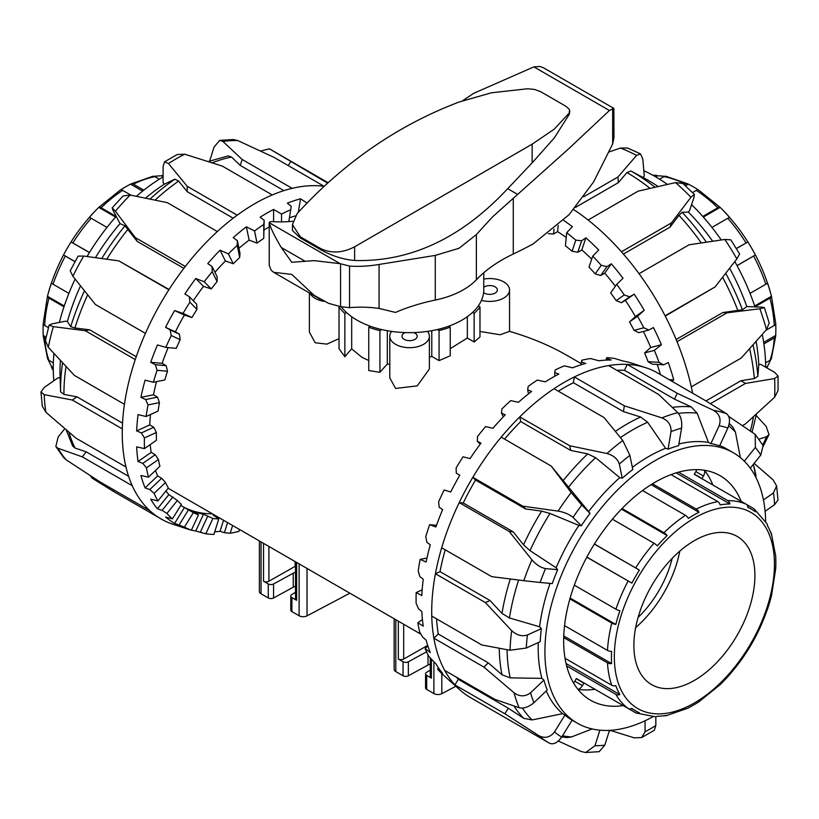 <?xml version="1.0" encoding="UTF-8"?>
<svg xmlns="http://www.w3.org/2000/svg" width="819" height="819" viewBox="0 0 819 819"><rect width="100%" height="100%" fill="white"/><g stroke="black" fill="none" stroke-linecap="round" stroke-linejoin="round"><path stroke-width="1.23" d="M389.783 364.189L387.315 364.107A157.248 90.786 120 0 0 379.924 372.307L368.755 370.546L368.755 327.272L370.464 326.279M379.924 372.307L379.924 330.641A76.505 44.175 180 0 1 374.222 329.084A76.505 44.175 180 0 1 368.755 327.272M478.276 305.948L479.975 306.93L479.975 336.957L474.14 341.973L467.332 338.042L450.245 348.638M479.975 306.93A76.505 44.175 180 0 1 477.282 310.217A76.505 44.175 180 0 1 474.14 313.38L472.522 312.448M427.498 331.378A19.799 11.435 180 0 1 429.381 336.251L429.381 368.97L417.301 385.851L395.587 388.472L389.793 377.876L389.783 336.251A19.799 11.435 180 0 1 391.646 331.408M429.381 336.251A19.799 11.435 180 0 1 417.168 346.816A19.799 11.435 180 0 1 395.587 344.338A19.799 11.435 180 0 1 389.783 336.251M483.753 279.084A19.799 11.435 180 0 1 503.736 281.89A19.799 11.435 180 0 1 509.541 289.977A19.799 11.435 180 0 1 481.459 300.358M581.183 363.595L566.717 355.241C549.846 345.536 530.784 337.571 509.541 331.367L500.163 334.766L479.975 331.46M368.755 360.524L361.978 357.34L351.689 348.894A157.248 90.786 120 0 0 344.86 356.746L339.025 348.689L339.025 307.023A76.505 44.175 0 0 0 344.86 313.472L346.498 312.53M339.025 338.656L326.904 344.123L315.182 342.751L309.387 332.125L309.387 292.936M324.222 301.341A19.799 11.435 180 0 1 315.182 298.362A19.799 11.435 180 0 1 310.114 293.366M425.563 687.817A3.808 2.201 0 0 0 425.563 687.847A3.808 2.201 0 0 0 426.679 689.403L433.896 693.57A5.723 3.296 0 0 0 437.817 694.543A5.723 3.296 0 0 0 441.81 693.673L455.825 686.25M394.144 669.174A5.723 3.296 0 0 0 394.144 669.256A5.723 3.296 0 0 0 394.144 669.328A5.723 3.296 0 0 0 395.812 671.59L403.04 675.757A3.808 2.201 0 0 0 405.681 676.402A3.808 2.201 0 0 0 408.353 675.798L428.03 665.018A12.203 7.043 180 0 1 430.282 664.045M426.515 651.842L408.353 661.793A3.808 2.201 180 0 1 405.681 662.397A3.808 2.201 180 0 1 403.04 661.752L398.321 659.019A3.808 2.201 0 0 0 400.993 659.664A3.808 2.201 0 0 0 403.685 659.039L427.682 645.423M430.282 658.138L430.282 676.566A3.808 2.201 0 0 0 430.282 676.566A3.808 2.201 0 0 0 430.282 676.576A3.808 2.201 0 0 0 431.398 678.122L426.679 675.399A3.808 2.201 180 0 1 425.563 673.873A3.808 2.201 180 0 1 425.563 673.842A3.808 2.201 180 0 1 426.607 672.327L430.282 670.085M295.505 586.23A12.203 7.043 0 0 0 293.243 587.203L273.577 597.983A3.808 2.201 180 0 1 268.263 597.942L261.036 593.775A5.723 3.296 180 0 1 259.367 591.441L259.367 540.939M295.505 572.225A12.203 7.043 0 0 0 293.243 573.198L273.577 583.978A3.808 2.201 180 0 1 268.263 583.937L263.534 581.214A3.808 2.201 0 0 0 268.908 581.224L295.116 566.349A1.904 1.095 180 0 1 295.505 566.185M437.326 329.535L439.066 330.538A76.505 44.175 0 0 0 450.245 327.17L450.245 355.784L439.066 360.606L431.787 356.398L429.381 357.217M413.82 332.586A7.627 4.402 180 0 1 414.977 333.138A7.627 4.402 180 0 1 417.209 336.251A7.627 4.402 180 0 1 412.5 340.315A7.627 4.402 180 0 1 404.197 339.363A7.627 4.402 180 0 1 401.965 336.251A7.627 4.402 180 0 1 405.333 332.596M483.753 287.254A7.627 4.402 180 0 1 495.126 286.865A7.627 4.402 180 0 1 497.368 289.977A7.627 4.402 180 0 1 492.659 294.041A7.627 4.402 180 0 1 484.346 293.089A7.627 4.402 180 0 1 483.599 292.578M295.505 561.803L295.505 598.75A3.808 2.201 0 0 0 296.621 600.307L291.902 597.583A3.808 2.201 180 0 1 290.786 596.027A3.808 2.201 180 0 1 291.83 594.512L295.505 592.28M349.877 593.191L307.033 615.857A5.723 3.296 180 0 1 299.119 615.755L291.902 611.588A3.808 2.201 180 0 1 290.786 610.032L290.786 596.027M425.563 687.847A3.808 2.201 0 0 0 425.563 687.878L425.563 673.842M381.777 329.576L379.924 330.641M450.245 327.17L448.607 326.228M339.957 306.49L339.025 307.023M344.86 356.746L344.86 313.472M351.689 316.728L351.689 348.894M387.315 330.712L387.315 364.107M474.14 341.973L474.14 313.38M467.332 338.042L467.332 316.666M439.066 360.606L439.066 330.538M431.787 356.398L431.787 330.681M681.562 428.112C682.217 421.478 680.947 416.308 677.774 412.622A187.367 108.18 120 0 0 661.936 417.885C668.263 420.526 671.293 425.102 671.017 431.613A175.931 101.576 -60 0 1 681.562 428.112L678.644 445.649A156.101 90.131 120 0 0 668.099 449.15L665.591 448.3A156.101 90.131 120 0 0 648.566 456.603A156.101 90.131 120 0 0 632.35 467.342M665.591 448.3L647.655 422.246L640.642 417.004L623.402 411.599L624.365 405.825L574.354 376.955A187.367 108.18 -60 0 1 608.63 365.581L658.64 394.451L677.774 412.622M629.883 455.364L622.788 440.479A187.367 108.18 120 0 0 606.951 453.511C613.4 455.313 617.536 458.814 619.338 464.035A175.931 101.576 -60 0 1 629.883 455.364L632.8 469.522A156.101 90.131 120 0 0 622.256 478.204L619.758 477.651A156.101 90.131 120 0 0 588.646 511.609L590.008 513.4A156.101 90.131 120 0 0 581.285 525.757L578.9 525.409A156.101 90.131 120 0 0 556.121 567.782L557.667 569.676A156.101 90.131 120 0 0 552.272 583.578L540.12 582.483A175.931 101.576 -60 0 1 545.515 568.591C540.704 567.628 536.169 564.701 531.889 559.817A187.367 108.18 120 0 0 523.791 580.691L540.12 582.483M550.071 583.374A156.101 90.131 120 0 0 539.578 626.77L541.369 628.634A156.101 90.131 120 0 0 540.243 641.666L526.279 648.034A175.931 101.576 -60 0 1 527.405 635.001C521.887 636.701 516.646 635.257 511.691 630.671A187.367 108.18 120 0 0 510.002 650.245L481.756 644.952L431.756 616.083A187.367 108.18 120 0 0 433.886 638.206L483.886 667.076L514.097 692.833A187.367 108.18 120 0 0 519.103 707.729C523.71 708.752 528.644 707.073 533.916 702.702A175.931 101.576 -60 0 1 530.579 692.782C525.194 696.805 519.696 696.815 514.097 692.833M538.267 642.567A156.101 90.131 120 0 0 541.881 678.378L543.929 680.077A156.101 90.131 120 0 0 547.256 689.987L533.916 702.702M546.242 690.96A156.101 90.131 120 0 0 562.622 713.677L564.905 715.1A156.101 90.131 120 0 0 572.123 720.188L561.701 737.049A175.931 101.576 -60 0 1 554.483 731.961C550.061 737.54 544.789 738.748 538.677 735.575A187.367 108.18 120 0 0 548.679 742.751A187.367 108.18 120 0 0 549.508 743.222L470.505 697.614A187.367 108.18 -60 0 1 459.848 689.864A187.367 108.18 -60 0 1 454.873 684.899L504.883 713.769L538.677 735.575M765.663 521.478A156.101 90.131 120 0 0 733.353 452.764A156.101 90.131 120 0 0 655.302 460.493A156.101 90.131 120 0 0 553.316 598.054A156.101 90.131 120 0 0 577.252 723.146A156.101 90.131 120 0 0 652.907 716.768M623.228 705.609A129.607 74.836 -60 0 1 590.499 700.204A129.607 74.836 -60 0 1 563.656 640.867A129.607 74.836 -60 0 1 620.229 510.432A129.607 74.836 -60 0 1 720.106 475.706A129.607 74.836 -60 0 1 741.154 501.351M594.922 689.27A129.607 74.836 -60 0 1 578.214 689.373M623.402 411.599L573.392 382.729A180.886 104.433 120 0 0 564.189 387.663A180.886 104.433 120 0 0 558.353 391.185M541.881 678.378L510.206 677.856L502.037 674.784L488.288 662.888L483.886 667.076M580.978 364.824L581.746 360.237L581.541 361.967L585.728 363.441A184.418 106.48 120 0 0 572.542 367.813L564.393 365.837A182.791 105.538 120 0 0 555.159 369.963L554.76 372.543L558.804 374.078A184.418 106.48 120 0 0 552.057 377.774A184.418 106.48 120 0 0 545.321 381.859L537.397 380.067A182.791 105.538 120 0 0 528.153 386.445L527.682 389.834L531.572 391.462A184.418 106.48 120 0 0 518.396 402.313L510.749 400.614A182.791 105.538 120 0 0 501.893 408.968L501.484 413.073L505.251 414.834A184.418 106.48 120 0 0 492.936 428.276L485.606 426.576A182.791 105.538 120 0 0 477.528 436.527L477.334 441.246L480.968 443.161A184.418 106.48 120 0 0 470.065 458.609L463.083 456.807A182.791 105.538 120 0 0 456.132 467.936L456.265 473.126L459.787 475.215A184.418 106.48 120 0 0 450.767 491.994L444.144 489.997A182.791 105.538 120 0 0 438.636 501.812L439.199 507.309L442.649 509.592A184.418 106.48 120 0 0 435.903 526.965L429.637 524.692A182.791 105.538 120 0 0 425.798 536.68L426.904 542.321L430.282 544.789A184.418 106.48 120 0 0 426.115 561.998L420.178 559.387A182.791 105.538 120 0 0 418.181 571.007L419.891 576.617L423.249 579.268A184.418 106.48 120 0 0 421.836 595.556L416.195 592.546A182.791 105.538 120 0 0 416.124 603.306L418.489 608.701L421.836 611.517A184.418 106.48 120 0 0 423.249 626.177L417.854 622.727A182.791 105.538 120 0 0 419.717 632.166L422.737 637.172L426.115 640.13A184.418 106.48 120 0 0 430.282 652.528L425.081 648.617A182.791 105.538 120 0 0 428.787 656.306L435.903 663.861A184.418 106.48 120 0 0 442.649 673.453L437.561 669.082A182.791 105.538 120 0 0 442.966 674.692L459.848 689.864M519.103 707.729L494.717 699.303L444.707 670.433A187.367 108.18 120 0 0 454.873 684.899L458.312 679.34L508.312 708.21L523.73 718.335L532.145 719.942L562.622 713.677M444.707 670.433A187.367 108.18 -60 0 1 433.886 638.206L438.278 634.019L488.288 662.888M431.756 616.083A187.367 108.18 -60 0 1 431.705 611.844A187.367 108.18 -60 0 1 435.421 573.73L485.421 602.6L511.691 630.671M523.791 580.691L491.707 576.648L441.697 547.778A187.367 108.18 120 0 0 435.421 573.73L440.018 571.631L490.028 600.501L501.965 613.411L509.459 617.976L539.578 626.77M441.697 547.778A187.367 108.18 -60 0 1 459.224 502.62L509.223 531.49L531.889 559.817M590.008 513.4L581.756 505.047L571.181 492.547A187.367 108.18 120 0 0 558.087 511.107L522.829 506.183L472.829 477.313A187.367 108.18 120 0 0 459.224 502.62L463.226 502.979L513.237 531.848L523.536 544.83L530.016 550.644L556.121 567.782M578.9 525.409L550.01 513.462L541.646 511.128L525.552 508.937L475.542 480.067L472.829 477.313A187.367 108.18 -60 0 1 501.177 437.162L551.177 466.031L571.181 492.547M606.951 453.511L569.758 445.761L519.748 416.891A187.367 108.18 120 0 0 501.177 437.162M619.758 477.651L595.628 457.719L587.745 453.88L570.72 450.43L520.71 421.56L519.748 416.891A187.367 108.18 -60 0 1 554.023 388.687L604.033 417.557L622.788 440.479M573.392 382.729L574.354 376.955A187.367 108.18 120 0 0 564.189 382.371A187.367 108.18 120 0 0 554.023 388.687M763.441 499.948L773.484 492.925L776.607 485.913L773.034 479.791L754.115 463.38M641.707 737.54L654.35 730.241L655.835 725.552A175.931 101.576 -60 0 1 645.055 731.776L641.697 737.54L634.264 737.858L610.708 730.507M655.835 716.789L655.835 725.552M599.17 751.668L604.821 745.136A175.931 101.576 -60 0 1 594.973 745.751L585.646 752.518L581.183 751.504L558.353 741.021M599.887 730.179L594.973 745.751M561.752 736.957L567.209 737.561L571.478 736.957L592.127 728.951M609.479 730.374L604.821 745.136M549.508 743.222C553.47 744.87 557.534 742.813 561.701 737.049M564.905 715.1L554.483 731.961M508.312 708.21L504.883 713.769M543.929 680.077L530.579 692.782M510.002 650.245L526.279 648.034M541.369 628.634L527.405 635.001M490.028 600.501L485.421 602.6M557.667 569.676L545.515 568.591M513.237 531.848L509.223 531.49M558.087 511.107C564.383 512.223 569.369 514.322 573.034 517.403A175.931 101.576 -60 0 1 581.756 505.047M551.177 466.031L588.646 511.609M581.285 525.757L573.034 517.403M622.256 478.204L619.338 464.035M661.936 417.885L624.365 405.825M668.099 449.15L671.017 431.613M713.544 410.36C719.481 413.871 721.344 419 719.143 425.737A175.931 101.576 -60 0 1 727.866 428.02C730.374 421.365 729.975 416.615 726.637 413.79A187.367 108.18 120 0 0 713.544 410.36L677.211 393.274L627.211 364.404A187.367 108.18 -60 0 1 645.822 367.731A187.367 108.18 -60 0 1 655.558 371.816L705.558 400.686L726.637 413.79M727.866 428.02L719.614 445.884A156.101 90.131 120 0 0 710.892 443.601L708.476 442.424L697.102 413.165L691.205 406.869L674.487 399.16L677.211 393.274M710.892 443.601L719.143 425.737M728.726 416.41L755.21 434.398L755.384 447.42A175.931 101.576 -60 0 1 760.779 455.098L763.103 445.546L755.22 434.387M729.268 423.566L732.667 426.853L735.421 432.053L740.345 457.606M744.317 461.189L755.384 447.42M765.089 511.312L774.61 504.658L777.978 500.051L776.617 485.913M753.388 464.281L756.121 477.856M570.72 450.43L569.758 445.761M525.552 508.937L522.829 506.183M674.487 399.16L624.487 370.29L627.211 364.404A187.367 108.18 120 0 0 608.63 365.581M437.561 669.082L438.493 667.925M425.081 648.617L427.866 645.966M417.854 622.727L422.42 619.533M416.195 592.546L422.184 589.813M420.178 559.387L426.975 558.015M429.637 524.692L436.496 525.307M605.958 360.114L606.725 357.678L606.859 358.558L611.189 360.002A184.418 106.48 120 0 0 598.873 360.78L590.55 358.538A182.791 105.538 120 0 0 581.746 360.237M645.822 367.731L632.411 363.36A184.418 106.48 120 0 0 623.157 361.066L614.741 358.487A182.791 105.538 120 0 0 606.725 357.678M477.334 441.246L480.21 444.164M501.484 413.073L503.337 416.799M527.682 389.834L528.501 393.847M554.76 372.543L554.76 376.249M581.541 361.967L581.07 364.793M606.859 358.558L606.377 360.094M629.289 362.428L630.732 362.837M445.219 549.805A180.886 104.433 120 0 0 440.018 571.631M436.568 618.867A180.886 104.433 120 0 0 438.278 634.019M456.552 677.272A180.886 104.433 120 0 0 458.312 679.34M624.487 370.29A180.886 104.433 120 0 0 616.912 370.352M520.71 421.56A180.886 104.433 120 0 0 504.565 439.117M475.542 480.067A180.886 104.433 120 0 0 463.226 502.979M704.586 470.495A129.607 74.836 -60 0 1 712.847 485.012M750.276 468.161L760.779 455.098M733.353 452.764L726.617 448.873A156.101 90.131 120 0 0 719.768 445.556M708.476 442.424A156.101 90.131 120 0 0 678.92 443.99M645.055 720.781L645.055 731.776M44.206 394.645L72.297 400.02L122.307 428.89A187.367 108.18 120 0 0 122.256 433.19A187.367 108.18 120 0 0 125.972 467.014L75.962 438.145L45.905 412.264A187.367 108.18 -60 0 1 44.206 394.645L40.95 392.004L44.318 387.387L58.272 377.641L60.115 378.02M72.297 400.02L76.904 396.805L63.923 394.41L60.586 391.758L60.063 376.3A156.101 90.131 -60 0 1 60.401 360.452M45.414 340.479L48.301 347.328A187.367 108.18 -60 0 1 53.307 326.648L49.14 325.112L51.945 323.904L65.295 321.212L67.404 321.488A156.101 90.131 -60 0 1 80.518 285.831M95.444 257.647A156.101 90.131 -60 0 1 120.035 223.607L113.012 210.35L112.172 207.872L115.387 211.2A187.367 108.18 -60 0 1 130.18 195.045L123.065 195.987L112.162 207.872M145.536 198.137A156.101 90.131 -60 0 1 164.353 184.193L163.094 182.698L163.094 166.492L164.588 161.804L168.479 163.544A187.367 108.18 -60 0 1 184.664 154.197L177.232 154.515M53.849 380.733A156.101 90.131 -60 0 1 53.921 353.439M59.377 322.41A156.101 90.131 -60 0 1 75.123 279.033M87.06 256.501A156.101 90.131 -60 0 1 116.073 216.533M136.404 196.294A156.101 90.131 -60 0 1 163.094 176.945M239.363 529.391L239.035 531.357A182.791 105.538 -60 0 1 230.18 533.23L224.386 532.708L220.055 531.275A184.418 106.48 -60 0 1 214.721 531.828M214.568 515.079A165.827 95.741 120 0 1 213.104 515.069L218.786 518.929L213.892 534.428A182.791 105.538 -60 0 1 205.815 533.804L195.772 530.978A184.418 106.48 -60 0 1 191.431 530.077M188.79 529.381A184.418 106.48 -60 0 1 186.517 528.685A184.418 106.48 -60 0 1 184.869 528.132L191.37 530.21A182.791 105.538 -60 0 1 184.418 527.098L174.601 523.382A184.418 106.48 -60 0 1 165.581 517.024L172.43 518.877A182.791 105.538 -60 0 1 166.922 513.431L162.101 510.38L157.453 508.794A184.418 106.48 -60 0 1 150.716 499.211L157.924 500.941A182.791 105.538 -60 0 1 154.085 493.386L149.795 489.578L145.096 487.878A184.418 106.48 -60 0 1 140.929 475.481L148.464 477.17A182.791 105.538 -60 0 1 146.468 467.854L142.793 463.38L138.053 461.527A184.418 106.48 -60 0 1 136.65 446.867L144.482 448.607A182.791 105.538 -60 0 1 144.41 437.93L141.38 432.923L136.65 430.907A184.418 106.48 -60 0 1 138.053 414.609L146.14 416.513A182.791 105.538 -60 0 1 148.004 404.934L145.639 399.539L140.929 397.338A184.418 106.48 -60 0 1 145.096 380.139L153.368 382.268A182.791 105.538 -60 0 1 157.084 370.301L155.364 364.701L150.716 362.305A184.418 106.48 -60 0 1 157.453 344.942L165.847 347.389A182.791 105.538 -60 0 1 171.253 335.555L170.137 329.914L165.581 327.334A184.418 106.48 -60 0 1 174.601 310.565L183.047 313.401A182.791 105.538 -60 0 1 189.895 302.201L189.322 296.703L184.869 293.96A184.418 106.48 -60 0 1 195.772 278.511L204.197 281.767A182.791 105.538 -60 0 1 212.203 271.713L212.07 266.523L207.75 263.616A184.418 106.48 -60 0 1 220.055 250.184L228.378 253.89A182.791 105.538 -60 0 1 237.193 245.413L237.387 240.694L233.2 237.664A184.418 106.48 -60 0 1 246.386 226.812L254.545 230.989A182.791 105.538 -60 0 1 263.769 224.457L264.179 220.342L260.135 217.209A184.418 106.48 -60 0 1 266.871 213.114A184.418 106.48 -60 0 1 273.607 209.429L273.607 221.683M184.664 154.197L222.256 166.073L272.266 194.942A187.367 108.18 120 0 0 254.74 203.716A187.367 108.18 120 0 0 237.223 215.172L187.213 186.302L168.479 163.544M130.18 195.045L167.332 202.662L217.332 231.531A187.367 108.18 -60 0 1 237.223 215.172M217.332 231.531A187.367 108.18 120 0 0 185.319 266.472L135.319 237.602L115.387 211.2M83.712 256.05L78.102 256.122L70.209 270.782L72.881 276.208A187.367 108.18 -60 0 1 83.712 256.05L118.868 260.903L168.878 289.772A187.367 108.18 -60 0 1 185.319 266.472M168.878 289.772A187.367 108.18 120 0 0 145.424 333.374L95.424 304.504L72.881 276.208M53.307 326.648L85.258 330.702L135.258 359.572A187.367 108.18 -60 0 1 145.424 333.374M135.258 359.572A187.367 108.18 120 0 0 124.437 404.31L74.427 375.44L48.301 347.328M122.307 428.89A187.367 108.18 -60 0 1 124.437 404.31M57.995 448.269L55.835 446.498L63.708 457.657L66.093 459.787A187.367 108.18 -60 0 1 57.995 448.269L82.248 456.838L132.248 485.708A187.367 108.18 -60 0 1 125.972 467.014M132.248 485.708A187.367 108.18 120 0 0 149.775 510.636L99.764 481.767L66.093 459.787M90.203 475.644L92.291 478.265L113.37 491.359L163.38 520.229A187.367 108.18 -60 0 1 149.775 510.636M163.38 520.229A187.367 108.18 120 0 0 173.106 524.314L186.517 528.685M144.482 448.607L156.439 440.253A165.827 95.741 -60 0 1 156.357 435.288A165.827 95.741 -60 0 1 156.378 432.473L144.41 437.93M150.471 414.537A165.827 95.741 120 0 0 149.744 424.928L153.788 427.262L156.378 432.473M146.14 416.513L158.087 411.056A165.827 95.741 -60 0 1 159.449 402.62L148.004 404.934M156.521 381.634A165.827 95.741 120 0 0 153.46 394.809L157.504 397.143L159.449 402.62M153.368 382.268L164.793 379.965A165.827 95.741 -60 0 1 167.506 371.232L157.084 370.301M168.161 347.604A165.827 95.741 120 0 0 162.121 363.329L166.165 365.663L167.506 371.232M165.847 347.389L176.259 348.321A165.827 95.741 -60 0 1 180.19 339.69L171.253 335.555M183.047 313.401L191.974 317.526L184.388 315.09A165.827 95.741 120 0 0 175.368 331.859L179.412 334.193L180.19 339.69M191.974 317.526A165.827 95.741 -60 0 1 196.969 309.367L189.895 302.201M189.322 296.703L196.652 304.125L196.969 309.367M204.197 281.767L211.261 288.923L203.511 286.343A165.827 95.741 120 0 0 193.304 300.737M211.261 288.923A165.827 95.741 -60 0 1 217.096 281.582L212.203 271.713M212.07 266.523L217.148 276.75L217.096 281.582M228.378 253.89L233.272 263.749L225.409 260.985A165.827 95.741 120 0 0 214.936 272.297M233.272 263.749A165.827 95.741 -60 0 1 239.691 257.565L237.193 245.413M237.387 240.694L239.987 253.286L239.691 257.565M254.545 230.989L257.043 243.12L249.13 240.11A165.827 95.741 120 0 0 238.964 248.311M257.043 243.12A165.827 95.741 -60 0 1 263.769 238.349L263.769 224.457M264.179 220.342L263.769 238.349M269.205 226.986A165.827 95.741 120 0 0 264.179 229.893M295.321 215.919A165.827 95.741 120 0 0 289.445 217.803M260.585 151.024L269.431 148.833A187.367 108.18 -60 0 1 270.25 149.304L328.061 182.678M327.59 183.108L269.431 148.833M237.756 140.551L233.282 139.537L219.758 140.366L222.963 141.482A187.367 108.18 -60 0 1 237.756 140.551L274.16 157.443L324.119 186.292M209.664 161.015L214.107 146.918L219.758 140.377M324.099 186.312A187.367 108.18 120 0 0 292.148 188.339L242.148 159.47L222.963 141.482M183.876 268.345L137.193 241.4L124.979 225.809L120.035 223.607M137.193 241.4L135.319 237.602M40.95 392.004L42.312 406.142L45.905 412.264M55.835 446.498L58.159 436.957L64.814 428.665M114.005 489.987L113.37 491.359M66.144 429.811L72.696 446.048L75.051 448.044L86.251 451.863L82.248 456.838M86.251 451.863L128.603 476.31M76.904 396.805L122.533 423.147M67.404 321.488L70.71 326.73L74.908 327.979L89.65 329.822L85.258 330.702M89.65 329.822L136.241 356.715M169.062 289.486L118.868 260.903M233.2 218.192L187.213 191.646L187.213 186.302M246.386 226.812L249.13 240.11M220.055 250.184L225.409 260.985M195.772 278.511L203.511 286.343M174.601 310.565L184.388 315.09M148.464 477.17L159.9 466.277A165.827 95.741 -60 0 1 158.436 459.49L146.468 467.854M157.924 500.941L168.335 487.991A165.827 95.741 -60 0 1 165.53 482.493L154.085 493.386M172.43 518.877L181.368 504.432A165.827 95.741 -60 0 1 177.344 500.47L166.922 513.431M191.37 530.21L198.433 514.895L192.608 511.353A165.827 95.741 120 0 0 203.511 514.209L212.889 518.478L205.815 533.804M288.81 221.591L291.257 206.357L287.356 203.163A184.418 106.48 -60 0 1 300.542 198.782L307.023 203.051M300.542 198.782L298.28 212.367M165.581 327.334L175.368 331.859M150.716 362.305L162.121 363.329M140.929 397.338L153.46 394.809M136.65 430.907L149.744 424.928M138.053 461.527L151.157 452.375L155.2 454.709L158.436 459.49M150.205 444.615A165.827 95.741 120 0 0 151.157 452.375M145.096 487.878L157.617 475.941L161.66 478.276L165.53 482.493M155.528 470.444A165.827 95.741 120 0 0 157.617 475.941M157.453 508.794L168.857 494.615L177.344 500.47M165.97 490.929A165.827 95.741 120 0 0 168.857 494.615M174.601 523.382L184.388 507.555L193.366 512.643L184.418 527.098M180.804 505.343A165.827 95.741 120 0 0 183.958 507.309A165.827 95.741 120 0 0 184.388 507.555M195.772 530.978L203.511 514.209M220.055 531.275L223.536 520.249M170.137 329.914L179.412 334.193M155.364 364.701L166.165 365.663M145.639 399.539L157.504 397.143M141.38 432.923L153.788 427.262M142.793 463.38L155.2 454.709M149.795 489.578L161.66 478.276M162.101 510.38L172.901 496.949M179.156 524.877L188.431 509.889M200.225 532.432L207.555 516.543M224.386 532.708L227.58 522.583M232.616 525.501L230.18 533.23M212.408 513.83A165.827 95.741 -60 0 1 182.893 506.674M218.786 518.929A165.827 95.741 -60 0 1 212.889 518.478M198.433 514.895A165.827 95.741 -60 0 1 193.366 512.643M273.607 209.429L281.541 214.046A182.791 105.538 -60 0 1 290.786 209.756M281.541 214.046L281.541 221.877M272.266 194.942A187.367 108.18 -60 0 1 292.148 188.339M164.353 184.193L174.887 179.177L178.624 181.091L187.213 191.646M208.231 161.548L228.081 155.917L231.511 157.053L240.264 165.438L242.148 159.47M283.906 190.632L240.264 165.438M288.237 165.571L290.602 161.752M609.275 151.884L620.485 148.055A187.367 108.18 60 0 1 636.588 155.395L640.509 153.89L642.823 159.111L644.287 176.075L643.038 177.488M636.588 155.395L617.895 177.037L618.376 182.627L626.934 172.584L630.896 171.017L644.553 178.296A156.101 90.131 60 0 1 658.107 186.517M694.348 194.42L682.903 183.517L675.521 182.596A187.367 108.18 60 0 1 690.929 197.266L694.348 194.431L693.98 197.461L689.649 210.37L688.349 212.06A156.101 90.131 60 0 1 712.673 241.236M729.616 268.263A156.101 90.131 60 0 1 746.805 306.582L761.793 307.125L764.362 307.637L759.878 308.763A187.367 108.18 60 0 1 766.461 329.647L769.215 323.014L764.373 307.627M756.111 341.4A156.101 90.131 60 0 1 758.783 364.66L760.697 364.322L774.733 372.42L778.05 376.064L774.6 378.562A187.367 108.18 60 0 1 774.6 397.256L778.04 390.663L778.05 376.064M643.816 170.7A156.101 90.131 60 0 1 667.424 184.408M691.564 204.648A156.101 90.131 60 0 1 721.252 239.967M734.797 261.568A156.101 90.131 60 0 1 754.913 306.685M762.274 334.418A156.101 90.131 60 0 1 765.683 367.199M563.585 220.352A184.418 106.48 60 0 1 572.379 226.689L566.687 232.729A182.791 105.538 60 0 1 575.788 240.141L581.633 240.786L585.892 237.807A184.418 106.48 60 0 1 598.709 250.02L592.731 256.112A182.791 105.538 60 0 1 601.238 265.315L606.951 266.625L611.343 263.8A184.418 106.48 60 0 1 623.013 278.317L616.687 284.357A182.791 105.538 60 0 1 624.242 294.963L629.688 296.816L634.193 294.154A184.418 106.48 60 0 1 644.215 310.35L637.54 316.247A182.791 105.538 60 0 1 643.806 327.784L648.853 330.037L653.46 327.559A184.418 106.48 60 0 1 661.383 344.717L654.35 350.378A182.791 105.538 60 0 1 659.06 362.346L663.615 364.824L668.294 362.53A184.418 106.48 60 0 1 673.771 379.914L671.918 381.265M766.461 329.647L741.287 358.005L691.287 386.875A187.367 108.18 60 0 1 692.608 393.212M691.287 386.875A187.367 108.18 -120 0 0 677.037 341.687L727.037 312.817L759.878 308.763M730.845 239.844L724.825 239.445A187.367 108.18 60 0 1 736.865 258.906L715.089 286.926L665.079 315.796A187.367 108.18 60 0 1 677.037 341.687M665.079 315.796A187.367 108.18 -120 0 0 639.045 273.679L689.045 244.809L724.825 239.445M690.929 197.266L671.437 222.911L621.437 251.781A187.367 108.18 60 0 1 639.045 273.679M621.437 251.781A187.367 108.18 -120 0 0 588.103 220.035L638.114 191.165L675.521 182.596M573.648 209.562A187.367 108.18 60 0 1 588.103 220.035M566.236 237.479A165.827 95.741 -120 0 0 557.596 231.644L553.552 233.978L548.331 233.65M566.687 232.729L565.438 245.813A165.827 95.741 60 0 1 572.071 251.208L575.788 240.141M591.707 259.162A165.827 95.741 -120 0 0 581.828 249.918L577.784 252.252L572.071 251.208M592.731 256.112L589.015 267.168A165.827 95.741 60 0 1 595.218 273.874L601.238 265.315M615.356 286.261A165.827 95.741 -120 0 0 604.76 273.167L600.716 275.501L595.218 273.874M616.687 284.357L610.677 292.915A165.827 95.741 60 0 1 616.195 300.634L624.242 294.963M637.54 316.247L629.494 321.918L635.401 316.564A165.827 95.741 -120 0 0 625.388 300.368L621.345 302.702L616.195 300.634M629.494 321.918A165.827 95.741 60 0 1 634.07 330.333L643.806 327.784M648.853 330.037L638.759 332.678L634.07 330.333M654.35 350.378L644.625 352.928L650.726 347.502A165.827 95.741 -120 0 0 643.365 331.47M644.625 352.928A165.827 95.741 60 0 1 648.064 361.65L659.06 362.346M663.615 364.824L652.221 364.107L648.064 361.65M660.462 374.652A165.827 95.741 -120 0 0 657.186 364.414M756.193 415.499L766.174 426.392L769.021 434.561L766.461 436.783A187.367 108.18 60 0 1 762.745 444.952M758.926 439.148L766.461 436.783M774.6 397.256L745.515 423.873L742.679 425.511M710.472 403.644L745.515 383.415L774.6 378.562M676.136 339.496L722.819 312.551L742.423 309.756L746.805 306.582M722.819 312.551L727.037 312.817M736.865 258.906L739.608 254.003L730.855 239.834M627.579 148.014L620.485 148.055M617.895 177.037L583.783 196.724M618.376 182.627L575.491 207.381M688.349 212.06L682.155 212.295L678.971 215.315L670.014 227.16L671.437 222.911M670.014 227.16L623.433 254.054M665.243 316.093L715.089 286.926M705.947 400.921L740.898 380.743L745.515 383.415M673.771 379.914L669.062 379.617M661.383 344.717L650.726 347.502M644.215 310.35L635.401 316.564M634.193 294.154L625.388 300.368M611.343 263.8L604.76 273.167M585.892 237.807L581.828 249.918M558.189 225.44L557.596 231.644M629.688 296.816L621.345 302.702M606.951 266.625L600.716 275.501M581.633 240.786L577.784 252.252M554.023 229.085L553.552 233.978M758.783 364.66L757.851 376.3L754.33 378.583L740.898 380.743M684.336 184.818L685.493 184.152A4.955 3.041 -63.3 0 1 687.94 183.886A4.955 3.041 -63.3 0 1 688.339 184.162A116.267 67.127 60 0 1 693.642 187.019A116.267 67.127 60 0 1 698.535 190.008M698.945 190.284A4.955 2.672 123.1 0 0 698.75 190.131A4.955 2.672 123.1 0 0 696.273 190.377L692.495 192.557M702.774 216.441L717.813 207.76A4.955 1.781 -45.9 0 1 720.136 207.381L720.136 207.381A116.267 67.127 60 0 1 721.652 208.876A116.267 67.127 60 0 1 729.944 217.731A4.955 1.3 138.9 0 0 727.774 218.274L711.957 227.406M736.342 248.505L747.911 241.963A116.267 67.127 60 0 1 755.405 254.955L737.069 265.684M750.04 293.376L765.857 284.244A4.955 1.3 -18.9 0 0 767.413 282.637A116.267 67.127 60 0 1 770.935 294.236A116.267 67.127 60 0 1 771.467 296.294A4.955 1.781 165.9 0 1 771.478 296.304A4.955 1.781 165.9 0 1 769.983 298.126L755.128 306.705M765.878 330.313L774.272 325.471A4.955 2.672 -3.1 0 0 775.726 323.444A4.955 2.672 -3.1 0 0 775.685 323.198M775.716 323.7A116.267 67.127 60 0 1 775.685 335.452A4.955 3.041 -176.7 0 1 775.716 335.923A4.955 3.041 -176.7 0 1 774.272 337.919L763.892 343.908M765.601 362.848L769.983 360.319A4.955 3.634 19.6 0 0 771.334 358.763L775.716 335.923M770.556 359.91A116.267 67.127 60 0 1 767.413 366.462A4.955 3.829 -150.5 0 1 767.147 368.048M755.405 254.955L737.018 265.581M747.911 241.963L736.404 248.607M698.75 190.131L720.136 207.381L703.347 217.086M688.339 184.162L685.452 185.831M687.94 183.886L665.98 176.269A4.955 3.634 100.4 0 0 663.953 176.658L659.571 179.197M653.808 175.778L653.992 175.675A4.955 3.829 -89.5 0 1 655.579 175.246A4.955 3.829 -89.5 0 1 657.35 175.819A116.267 67.127 60 0 1 664.588 176.372M657.35 175.819L655.62 176.822M767.413 366.462L765.908 367.332M775.685 335.452L763.666 342.393M771.467 296.294L754.678 305.989M564.547 625.624L607.493 650.419A4.955 2.672 3.1 0 0 611.598 651.34A116.267 67.127 120 0 0 611.435 657.555A116.267 67.127 120 0 0 611.598 663.585A4.955 3.041 176.7 0 1 607.493 662.868L563.697 637.581M565.018 658.271L611.783 685.268A4.955 3.634 -19.6 0 0 615.816 685.626A116.267 67.127 120 0 0 619.881 694.594A4.955 3.829 150.5 0 1 615.908 694.389L566.635 665.939M576.351 678.541L628.101 708.425A4.955 4.034 -53.6 0 0 631.879 708.415A116.267 67.127 120 0 0 635.513 710.79A116.267 67.127 120 0 0 639.383 712.745A4.955 4.034 113.6 0 1 636.056 712.991A4.955 4.034 113.6 0 1 635.728 712.827L576.351 678.552A118.171 68.233 120 0 0 580.036 680.958A118.171 68.233 120 0 0 583.978 682.944L576.351 678.552L574.795 681.234A7.627 6.224 120 0 1 573.525 682.954M636.056 712.991L655.579 716.809A4.955 3.829 -90.5 0 0 657.35 716.226A116.267 67.127 120 0 0 667.147 715.263A4.955 3.634 79.6 0 1 665.98 715.775A4.955 3.634 79.6 0 1 664.588 715.673M665.98 715.775L687.94 708.159A4.955 3.041 -116.7 0 0 688.339 707.892A116.267 67.127 120 0 0 698.945 701.77A4.955 2.672 56.9 0 1 698.75 701.914A4.955 2.672 56.9 0 1 698.535 702.037M698.75 701.914L720.136 684.674A4.955 1.781 -134.1 0 0 720.136 684.664A116.267 67.127 120 0 0 721.652 683.179A116.267 67.127 120 0 0 729.944 674.313M747.911 650.081A116.267 67.127 120 0 0 755.405 637.09M767.413 609.418A116.267 67.127 120 0 0 770.935 597.809A116.267 67.127 120 0 0 771.467 595.751A4.955 1.781 14.1 0 0 771.478 595.751L775.726 568.611A4.955 2.672 -176.9 0 1 775.685 568.847A116.267 67.127 120 0 0 775.859 562.633A116.267 67.127 120 0 0 775.685 556.603A4.955 3.041 -3.3 0 0 775.716 556.121L771.334 533.292A4.955 3.634 160.4 0 1 771.467 534.561A116.267 67.127 120 0 0 767.413 525.593A4.955 3.829 -29.5 0 0 767.034 523.771L753.961 508.773A4.955 4.034 126.4 0 1 755.405 511.773A116.267 67.127 120 0 0 751.781 509.398A116.267 67.127 120 0 0 747.911 507.442A4.955 4.034 -66.4 0 0 746.037 504.166L694.277 474.293A118.171 68.233 120 0 1 698.218 476.279A118.171 68.233 120 0 1 701.903 478.685L703.46 476.003A7.627 6.224 -60 0 0 704.575 470.423A7.627 6.224 -60 0 0 704.545 470.27M694.389 540.642A85.585 49.406 120 0 0 638.482 616.062A85.585 49.406 120 0 0 651.596 684.633A85.585 49.406 120 0 0 694.389 680.394A85.585 49.406 120 0 0 750.296 604.985A85.585 49.406 120 0 0 737.172 536.404A85.585 49.406 120 0 0 694.389 540.642M578.009 689.444A7.627 6.224 -60 0 0 578.153 689.393A7.627 6.224 -60 0 0 582.422 685.636L583.978 682.944M638.073 617.444A76.239 44.021 120 0 0 672.225 558.292M696.682 469.635A7.627 6.224 120 0 1 695.833 471.601L694.277 474.293M635.657 627.589A85.585 49.406 120 0 0 679.801 551.126M619.881 694.594L566.042 663.513M611.598 663.585L563.748 635.953M574.314 585.175L615.908 609.182A4.955 1.3 18.9 0 0 619.881 610.769A116.267 67.127 120 0 0 615.816 624.436A4.955 1.781 -165.9 0 1 611.783 623.075L569.891 598.884M615.816 624.436L570.126 598.054M594.42 544L639.383 570.106A116.267 67.127 120 0 0 631.879 583.097L586.793 557.207M631.879 583.097L586.854 557.094M639.383 570.106L594.359 544.103M622.061 508.517L663.953 532.708A4.955 1.781 45.9 0 1 667.147 535.524A116.267 67.127 120 0 0 657.35 545.874A4.955 1.3 -138.9 0 0 653.992 543.222L612.397 519.205M667.147 535.524L621.457 509.142M652.477 483.814L696.273 509.101A4.955 3.041 63.3 0 1 698.945 512.295A116.267 67.127 120 0 0 688.339 518.417A4.955 2.672 -123.1 0 0 685.493 515.325L642.536 490.53M698.945 512.295L651.095 484.664M678.511 472.184L727.774 500.624A4.955 3.829 89.5 0 1 729.944 503.961A116.267 67.127 120 0 0 720.136 504.924A4.955 3.634 -100.4 0 0 717.813 501.607L671.048 474.611M729.944 503.961L676.115 472.88M746.058 504.187L753.654 508.568A4.955 4.034 126.4 0 1 753.961 508.773M770.556 532.145A4.955 3.634 160.4 0 1 771.334 533.292M45.813 338.585L44.666 337.919A4.955 3.041 176.7 0 1 43.212 335.923A4.955 3.041 176.7 0 1 43.243 335.452A116.267 67.127 -60 0 1 43.079 329.422A116.267 67.127 -60 0 1 43.223 323.7M43.243 323.198A4.955 2.672 3.1 0 0 43.212 323.444A4.955 2.672 3.1 0 0 44.666 325.471L48.444 327.651M63.984 306.808L48.945 298.126A4.955 1.781 -165.9 0 1 47.461 296.304A4.955 1.781 -165.9 0 1 47.461 296.294A116.267 67.127 -60 0 1 47.993 294.236A116.267 67.127 -60 0 1 51.525 282.637A4.955 1.3 18.9 0 0 53.071 284.244L68.898 293.376M74.969 261.711L63.524 254.955A116.267 67.127 -60 0 1 71.028 241.963L89.486 252.477M106.982 227.406L91.155 218.274A4.955 1.3 -138.9 0 0 88.995 217.731A116.267 67.127 -60 0 1 97.277 208.876A116.267 67.127 -60 0 1 98.792 207.381A4.955 1.781 45.9 0 1 98.802 207.381A4.955 1.781 45.9 0 1 101.116 207.76L115.981 216.339M131.05 195.219L122.655 190.377A4.955 2.672 -123.1 0 0 120.178 190.131A4.955 2.672 -123.1 0 0 119.983 190.284M120.403 190.008A116.267 67.127 -60 0 1 130.59 184.162A4.955 3.041 63.3 0 1 130.989 183.886A4.955 3.041 63.3 0 1 133.446 184.152L143.816 190.141M159.367 179.197L154.986 176.658A4.955 3.634 -100.4 0 0 152.958 176.269L130.989 183.886M154.341 176.372A116.267 67.127 -60 0 1 161.589 175.819A4.955 3.829 89.5 0 1 163.094 175.256M71.028 241.963L89.425 252.59M63.524 254.955L75.031 261.599M47.461 296.294L64.251 305.989M43.243 335.452L46.14 337.121M43.212 335.923L47.594 358.763A4.955 3.634 -19.6 0 0 48.945 360.319L53.327 362.848M53.255 369.543L53.071 369.441A4.955 3.829 150.5 0 1 51.904 368.274A4.955 3.829 150.5 0 1 51.525 366.462A116.267 67.127 -60 0 1 48.382 359.91M51.525 366.462L53.245 367.455M161.589 175.819L163.094 176.689M130.59 184.162L142.619 191.103M120.178 190.131L98.802 207.381L115.581 217.086M491.39 92.803L459.142 102.006C397.993 125.194 343.99 162.397 297.143 213.616L292.444 224.57L300.266 236.783L320.638 248.556C331.265 253.634 342.598 253.051 354.627 246.806L532.155 144.164L554.289 129.115L569.318 112.909L569.471 109.572L566.042 106.347L540.694 91.708L534.592 89.435L527.497 88.769L491.39 92.803M292.444 224.57L292.444 230.487L300.266 237.919L320.638 249.682C331.756 255.856 343.089 259.459 354.627 260.503C410.473 262.039 461.496 238.094 507.698 188.677L532.155 162.858L554.289 137.93L569.318 114.24L569.881 111.159M292.874 221.253A266.851 154.064 -60 0 1 272.553 221.611L269.912 221.754L269.267 222.748C270.546 227.958 274.549 236.2 281.275 247.481L291.759 262.275L314.148 260.637L340.151 263.667L349.549 266.073A266.851 154.064 120 0 0 379.064 264.455L435.278 255.405L459.039 248.28L476.361 234.572L492.68 216.738L569.123 148.362L609.428 110.493L613.871 108.415L543.775 67.946L539.967 66.482L533.886 66.882L473.74 93.294L462.776 100.624M613.871 108.415L613.963 137.746L612.663 143.949L593.621 181.92L569.123 214.639L533.23 243.857A396.263 228.777 180 0 1 513.267 254.013A152.488 88.032 0 0 0 492.68 265.868A152.488 88.032 0 0 0 476.361 279.76A76.239 44.021 180 0 1 459.039 292.086A76.239 44.021 180 0 1 435.278 300.071A152.488 88.032 0 0 0 405.2 308.568A152.488 88.032 0 0 0 395.526 312.428L379.064 308.446A304.965 176.075 120 0 0 349.549 307.647L340.561 306.644L328.532 303.327L314.148 295.362L291.759 274.385L273.7 272.338L271.15 270.198L269.205 265.141L269.205 222.43M341.298 306.818A74.283 42.885 0 0 0 356.941 320.106A74.283 42.885 0 0 0 437.899 329.402A74.283 42.885 0 0 0 483.753 289.772L483.753 272.758M532.155 162.858L532.155 144.164M441.81 693.673L441.81 673.597M408.353 675.798L408.353 661.793M426.679 689.403L426.679 675.399M428.03 665.018L428.03 654.872M395.812 671.59L395.812 619.717M403.685 659.039L403.685 624.262M431.398 678.122L431.398 659.5M293.243 587.203L293.243 573.198M291.902 611.588L291.902 597.583M268.263 597.942L268.263 583.937M273.577 597.983L273.577 583.978M263.534 581.214L263.534 543.345M268.908 581.224L268.908 546.447M295.116 566.349L295.116 561.578M296.621 600.307L296.621 562.448M261.036 593.775L261.036 541.902M299.119 615.755L299.119 563.892M307.033 615.857L307.033 568.458M398.321 659.019L398.321 621.16M403.04 675.757L403.04 661.752M433.896 693.57L433.896 662.069M620.454 437.612A177.682 102.59 -60 0 1 632.718 429.842A177.682 102.59 -60 0 1 647.655 422.246M640.642 417.004A180.886 104.433 120 0 0 627.108 423.986A180.886 104.433 120 0 0 615.386 431.378M499.221 648.279A180.886 104.433 120 0 0 502.037 674.784M510.206 677.856A177.682 102.59 -60 0 1 507.094 649.713M773.484 492.925A175.931 101.576 -60 0 1 774.61 504.658M510.288 578.992A180.886 104.433 120 0 0 501.965 613.411M509.459 617.976A177.682 102.59 -60 0 1 518.622 580.036M514.076 706.06A180.886 104.433 120 0 0 523.73 718.335M532.145 719.942A177.682 102.59 -60 0 1 522.409 708.056M571.478 736.957A177.682 102.59 -60 0 1 562.489 735.759M611.24 730.261A177.682 102.59 -60 0 1 609.285 730.978M753.265 464.434A177.682 102.59 -60 0 1 755.978 475.644M728.685 425.87A177.682 102.59 -60 0 1 735.421 432.053M691.205 406.869A180.886 104.433 120 0 0 672.389 407.412M678.449 413.39A177.682 102.59 -60 0 1 697.102 413.165M587.745 453.88A180.886 104.433 120 0 0 563.011 480.876M568.325 487.51A177.682 102.59 -60 0 1 595.628 457.719M541.646 511.128A180.886 104.433 120 0 0 523.536 544.83M530.016 550.644A177.682 102.59 -60 0 1 550.01 513.462M63.923 394.41A180.886 104.433 -60 0 1 63.923 394.215A180.886 104.433 -60 0 1 66.001 366.472M62.572 362.776A177.682 102.59 120 0 0 60.575 389.67A177.682 102.59 120 0 0 60.586 391.758M75.051 448.044A180.886 104.433 -60 0 1 68.909 432.156M74.908 327.979A180.886 104.433 -60 0 1 87.664 294.809M84.459 290.786A177.682 102.59 120 0 0 70.71 326.73M106.746 259.213A180.886 104.433 -60 0 1 128.02 229.207M124.979 225.809A177.682 102.59 120 0 0 101.74 258.517M155.098 200.102A180.886 104.433 -60 0 1 178.624 181.091M174.887 179.177A177.682 102.59 120 0 0 150.061 199.058M212.182 162.807A180.886 104.433 -60 0 1 231.511 157.053M626.934 172.584A180.886 104.433 60 0 1 627.108 172.676A180.886 104.433 60 0 1 650.091 188.36M655.005 187.223A177.682 102.59 -120 0 0 632.718 172.051A177.682 102.59 -120 0 0 630.896 171.017M678.971 215.315A180.886 104.433 60 0 1 701.33 242.946M706.408 242.178A177.682 102.59 -120 0 0 682.155 212.295M722.614 277.272A180.886 104.433 60 0 1 737.96 310.698M742.423 309.756A177.682 102.59 -120 0 0 725.716 273.28M749.62 348.699A180.886 104.433 60 0 1 754.33 378.583M757.851 376.3A177.682 102.59 -120 0 0 753.04 344.86M753.378 416.779A180.886 104.433 60 0 1 750.45 430.671M696.273 190.377A118.171 68.233 60 0 1 717.813 207.76M727.774 218.274A118.171 68.233 60 0 1 746.037 242.905M753.654 256.112A118.171 68.233 60 0 1 765.857 284.244M769.983 298.126A118.171 68.233 60 0 1 774.272 325.471M774.272 337.919A118.171 68.233 60 0 1 769.983 360.319M663.953 176.658A118.171 68.233 60 0 1 685.493 184.152M607.493 662.868A118.171 68.233 120 0 0 611.783 685.268M615.908 694.389A118.171 68.233 120 0 0 628.101 708.425M774.446 564.301A113.217 65.366 -60 0 1 694.389 702.968A113.217 65.366 -60 0 1 614.332 656.746A113.217 65.366 -60 0 1 694.389 518.079A113.217 65.366 -60 0 1 774.446 564.301M695.833 471.601L703.46 476.003M582.422 685.636L574.795 681.234M611.783 623.075A118.171 68.233 120 0 0 607.493 650.419M628.101 581.06A118.171 68.233 120 0 0 615.908 609.182M653.992 543.222A118.171 68.233 120 0 0 635.728 567.854M685.493 515.325A118.171 68.233 120 0 0 663.953 532.708M717.813 501.607A118.171 68.233 120 0 0 696.273 509.101M746.037 504.166A118.171 68.233 120 0 0 727.774 500.624M44.666 325.471A118.171 68.233 -60 0 1 48.945 298.126M53.071 284.244A118.171 68.233 -60 0 1 65.274 256.112M72.901 242.905A118.171 68.233 -60 0 1 91.155 218.274M101.116 207.76A118.171 68.233 -60 0 1 122.655 190.377M133.446 184.152A118.171 68.233 -60 0 1 154.986 176.658M48.945 360.319A118.171 68.233 -60 0 1 44.666 337.919M569.318 114.24L569.318 112.909M349.549 307.647L349.549 266.073M340.561 306.644L340.561 263.82M379.064 308.446L379.064 264.455M269.236 265.469L269.236 222.645M476.361 279.76L476.361 234.572M612.663 143.949L612.663 108.456M517.567 194.379L507.698 188.677M340.151 263.667L269.267 222.748M513.267 254.013L513.267 198.096M435.278 300.071L435.278 255.405M609.428 110.493L533.886 66.882M304.801 261.066L281.275 247.481M354.627 260.503L354.627 246.806M320.638 249.682L320.638 248.556M300.266 237.919L300.266 236.783M509.541 289.977L509.541 331.47M168.12 488.257L420.946 634.223M394.144 618.754L394.144 669.256M577.252 723.146L572.123 720.188M599.18 751.678L585.646 752.518M609.264 731.039L611.373 730.251M269.349 148.792L270.25 149.304M177.232 154.504L164.588 161.804M49.13 325.112L45.414 340.469M762.991 446.693L769.031 434.561M640.509 153.89L627.579 148.004M756.449 413.984L752.149 431.797M721.652 208.876C745.382 233.118 761.813 261.568 770.935 294.236M771.478 296.304L775.726 323.444M652.907 175.286L655.579 175.246M721.652 683.179C745.382 658.937 761.813 630.476 770.935 597.809M631.613 708.537L635.513 710.79M747.88 507.145L751.781 509.398M43.212 323.444L47.461 296.304M47.993 294.236C57.125 261.568 73.546 233.118 97.277 208.876M53.276 370.567L51.904 368.274M273.7 272.338L320.086 299.119"/></g></svg>
